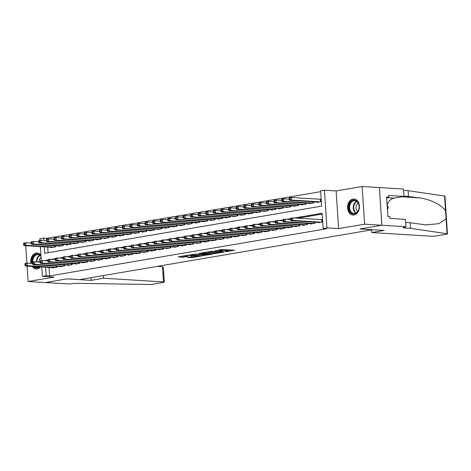 <?xml version="1.0" encoding="UTF-8"?>
<svg xmlns="http://www.w3.org/2000/svg" width="471" height="471" viewBox="0 0 471 471"><rect width="100%" height="100%" fill="white"/><g stroke="black" fill="none" stroke-linecap="round" stroke-linejoin="round"><path stroke-width="0.71" d="M225.468 251.82L234.44 250.242L222.271 249.495L214.906 250.813A3.226 0.371 176.2 0 1 219.457 250.537L220.469 250.601A3.226 0.371 176.2 0 1 221.305 250.796A3.226 0.371 176.2 0 1 220.251 251.143L219.18 251.432L221.193 251.196A3.226 0.371 176.2 0 1 225.744 250.925L226.757 250.99A3.226 0.371 176.2 0 1 227.593 251.178A3.226 0.371 176.2 0 1 226.539 251.526L225.468 251.82M32.187 266.398A8.013 5.935 -86.5 0 0 36.22 268.988A8.013 5.935 -86.5 0 0 37.244 268.929A8.013 5.935 -86.5 0 0 40.547 266.916M40.971 255.2A8.013 5.935 -86.5 0 0 37.209 252.998A8.013 5.935 -86.5 0 0 36.185 253.051A8.013 5.935 -86.5 0 0 30.974 263.348M354.027 214.97A8.013 5.935 -86.5 0 0 359.444 206.704A8.013 5.935 -86.5 0 0 353.992 199.033A8.013 5.935 -86.5 0 0 352.973 199.086A8.013 5.935 -86.5 0 0 347.557 207.352A8.013 5.935 -86.5 0 0 353.009 215.023A8.013 5.935 -86.5 0 0 354.027 214.97M187.264 257.331L192.033 257.625L201.152 256.018L187.299 255.294L178.179 256.901L182.565 257.213L187.746 256.489L185.768 256.195A2.696 0.312 176.2 0 1 185.074 256.036A2.696 0.312 176.2 0 1 186.781 255.629A2.696 0.312 176.2 0 1 189.754 255.517L197.767 256.012A2.696 0.312 176.2 0 1 198.468 256.171A2.696 0.312 176.2 0 1 196.754 256.571A2.696 0.312 176.2 0 1 193.781 256.689L187.264 257.331M49.055 267.44L49.614 275.924L46.17 275.712L42.378 276.359L41.754 266.986M405.99 226.722L381.875 225.238L360.138 228.935L384.248 230.425L371.807 232.544L431.742 236.236A3.079 0.353 176.2 0 0 436.087 235.977L446.443 234.211A3.079 0.353 176.2 0 0 447.45 233.881A3.079 0.353 176.2 0 0 447.079 233.74L410.594 228.335L405.084 227.993A7.189 0.824 -3.8 0 1 403.223 227.564A7.189 0.824 -3.8 0 1 405.572 226.792L405.99 226.722L405.502 219.339L390.065 218.391L389.959 216.76L387.892 216.631L386.585 196.984L388.652 197.114L388.546 195.483L403.977 196.436L403.488 189.054L379.373 187.57L381.84 225.244L360.027 228.959L372.426 229.724L79.54 279.615L67.141 278.85L45.322 282.565L28.101 281.505L54.088 277.078L42.378 276.359M381.84 225.244L364.619 224.178L362.117 186.516L336.129 190.938L324.413 190.219L326.915 227.887L323.124 228.535L322.111 213.263L294.416 217.979M336.129 190.938L338.625 228.606L364.619 224.178M338.625 228.606L326.915 227.887M49.614 275.924L326.568 228.747L323.124 228.535M213.775 253.763L224.055 252.014L211.879 251.267L201.341 252.956L213.775 253.763L213.704 252.744L215.265 252.639M212.403 254.157L202.194 255.735L189.76 254.929L195.271 254.093L201.629 254.311L204.455 253.781L199.056 253.404L200.098 253.227L212.392 253.981M25.722 245.721L26.882 263.142M27.077 266.086L28.101 281.505M379.338 187.576L362.117 186.516M318.09 222.412L318.108 222.718L322.664 221.947L322.494 219.398L321.163 219.627M310.501 223.701L310.524 224.013L315.075 223.236L315.005 222.224M302.912 224.997L302.935 225.309L307.486 224.532L307.422 223.513M295.329 226.292L295.346 226.598L299.897 225.821L299.833 224.808M287.74 227.581L287.757 227.893L292.314 227.116L292.244 226.098M280.151 228.877L280.174 229.183L284.725 228.406L284.655 227.393M272.562 230.166L272.585 230.478L277.136 229.701L277.072 228.682M264.973 231.461L264.996 231.767L269.547 230.996L269.483 229.978M257.39 232.751L257.407 233.063L261.958 232.285L261.894 231.267M249.801 234.046L249.818 234.352L254.375 233.581L254.305 232.562M242.212 235.335L242.235 235.647L246.786 234.87L246.716 233.857M234.623 236.63L234.646 236.937L239.197 236.165L239.133 235.147M227.04 237.92L227.057 238.232L231.608 237.455L231.544 236.442M219.451 239.215L219.468 239.527L224.025 238.75L223.955 237.731M211.862 240.51L211.879 240.816L216.436 240.039L216.366 239.027M204.273 241.8L204.296 242.112L208.847 241.335L208.783 240.316M196.684 243.095L196.707 243.401L201.258 242.624L201.194 241.611M189.101 244.384L189.118 244.696L193.669 243.919L193.605 242.901M181.512 245.679L181.529 245.986L186.086 245.214L186.016 244.196M173.923 246.969L173.946 247.281L178.497 246.504L178.427 245.485M166.334 248.264L166.357 248.57L170.908 247.799L170.843 246.78M158.751 249.553L158.768 249.865L163.319 249.088L163.254 248.076M151.162 250.849L151.179 251.155L155.736 250.384L155.665 249.365M143.573 252.138L143.59 252.45L148.147 251.673L148.077 250.66M135.984 253.433L136.007 253.739L140.558 252.968L140.488 251.95M128.395 254.729L128.418 255.035L132.969 254.258L132.904 253.245M120.811 256.018L120.829 256.33L125.38 255.553L125.315 254.534M113.223 257.313L113.24 257.619L117.797 256.842L117.726 255.83M105.634 258.603L105.657 258.915L110.208 258.137L110.137 257.119M98.045 259.898L98.068 260.204L102.619 259.427L102.554 258.414M90.456 261.187L90.479 261.499L95.03 260.722L94.965 259.704M82.872 262.482L82.89 262.789L87.441 262.017L87.376 260.999M75.283 263.772L75.301 264.084L79.858 263.307L79.787 262.294M67.694 265.067L67.718 265.373L72.269 264.602L72.198 263.583M60.105 266.356L60.129 266.668L64.68 265.891L64.615 264.879M322.164 214.052L297.86 218.191M57.026 266.168L57.091 267.187L52.54 267.958L52.522 267.652M320.674 191.656L47.112 238.255L47.171 239.097M47.701 247.075L48.077 252.739M316.736 202.053L316.759 202.359L321.31 201.582L321.14 199.039L319.815 199.268M313.657 201.859L313.721 202.877L309.17 203.655L309.147 203.342M306.068 203.154L306.132 204.173L301.581 204.944L301.564 204.638M298.479 204.443L298.549 205.462L293.992 206.239L293.975 205.927M290.89 205.739L290.96 206.757L286.409 207.528L286.386 207.222M283.306 207.034L283.371 208.047L278.82 208.824L278.797 208.512M275.718 208.323L275.782 209.342L271.231 210.113L271.214 209.807M268.129 209.619L268.199 210.631L263.642 211.408L263.625 211.096M260.54 210.908L260.61 211.926L256.053 212.704L256.036 212.392M252.956 212.203L253.021 213.216L248.47 213.993L248.447 213.687M245.367 213.493L245.432 214.511L240.881 215.288L240.858 214.976M237.778 214.788L237.843 215.8L233.292 216.578L233.275 216.271M230.189 216.077L230.26 217.096L225.703 217.873L225.686 217.561M222.6 217.372L222.671 218.391L218.12 219.162L218.097 218.856M215.017 218.662L215.082 219.68L210.531 220.457L210.508 220.145M207.428 219.957L207.493 220.976L202.942 221.747L202.924 221.441M199.839 221.252L199.904 222.265L195.353 223.042L195.335 222.73M192.25 222.542L192.321 223.56L187.764 224.331L187.746 224.025M184.661 223.837L184.732 224.85L180.181 225.627L180.157 225.315M177.078 225.126L177.143 226.145L172.592 226.916L172.569 226.61M169.489 226.421L169.554 227.434L165.003 228.211L164.985 227.899M161.9 227.711L161.971 228.729L157.414 229.507L157.396 229.194M154.311 229.006L154.382 230.019L149.831 230.796L149.807 230.49M146.728 230.295L146.793 231.314L142.242 232.091L142.218 231.779M139.139 231.591L139.204 232.603L134.653 233.38L134.629 233.074M131.55 232.88L131.615 233.899L127.064 234.676L127.046 234.364M123.961 234.175L124.032 235.194L119.475 235.965L119.457 235.659M116.372 235.465L116.443 236.483L111.892 237.26L111.868 236.948M108.789 236.76L108.854 237.778L104.303 238.55L104.279 238.244M101.2 238.055L101.265 239.068L96.714 239.845L96.696 239.533M93.611 239.345L93.682 240.363L89.125 241.134L89.107 240.828M86.022 240.64L86.093 241.652L81.536 242.43L81.518 242.118M78.439 241.929L78.504 242.948L73.953 243.725L73.929 243.413M70.85 243.224L70.915 244.237L66.364 245.014L66.34 244.708M63.261 244.514L63.326 245.532L58.775 246.309L58.757 245.997M55.672 245.809L55.743 246.822L51.186 247.599L51.168 247.293M38.757 241.594L37.916 241.741M31.168 242.889L30.332 243.03M39.982 240.316L39.876 238.691L43.668 238.043L43.821 240.345M47.112 238.255L43.668 238.043M44.256 246.863L44.686 253.316L321.634 206.133L320.621 190.867L324.413 190.219M41.336 260.681L40.406 246.627M47.742 259.998L45.175 260.704M45.61 267.228L46.17 275.712M290.548 218.638L286.833 219.274M282.959 219.933L279.244 220.563M275.37 221.223L271.655 221.859M267.781 222.518L264.066 223.148M260.198 223.807L256.477 224.443M252.609 225.103L248.894 225.733M245.02 226.392L241.305 227.028M237.431 227.687L233.716 228.317M229.848 228.977L226.127 229.613M222.259 230.272L218.544 230.902M214.67 231.561L210.955 232.197M207.081 232.857L203.366 233.492M199.492 234.152L195.777 234.782M191.909 235.441L188.188 236.077M184.32 236.736L180.605 237.366M176.731 238.026L173.016 238.662M169.142 239.321L165.427 239.951M161.553 240.61L157.838 241.246M153.97 241.906L150.255 242.536M146.381 243.195L142.666 243.831M138.792 244.49L135.077 245.12M131.203 245.78L127.488 246.415M123.62 247.075L119.899 247.705M116.031 248.364L112.316 249M108.442 249.659L104.727 250.295M100.853 250.955L97.138 251.585M93.264 252.244L89.549 252.88M85.681 253.539L81.96 254.169M78.092 254.829L74.377 255.465M70.503 256.124L66.788 256.754M62.914 257.413L59.199 258.049M55.331 258.709L51.61 259.338M47.695 260.598L45.157 260.439M227.593 251.178L227.522 250.16A3.226 0.371 176.2 0 0 226.692 249.971L226.757 250.99M221.264 250.16A3.226 0.371 176.2 0 1 225.674 249.907L226.692 249.971M221.305 250.796L221.235 249.777A3.226 0.371 176.2 0 0 220.687 249.606M227.552 250.543L230.678 250.013M205.297 252.226L213.704 252.744M222.218 252.262L211.579 251.49L209.507 251.732A3.226 0.371 176.2 0 0 208.453 252.079A3.226 0.371 176.2 0 0 209.289 252.268L216.589 252.721A3.226 0.371 176.2 0 0 221.14 252.45L222.218 252.262M203.684 254.611L203.613 255.653M193.716 254.199L203.549 254.634M205.332 254.711A2.696 0.312 176.2 0 0 208.3 254.599A2.696 0.312 176.2 0 0 210.013 254.193A2.696 0.312 176.2 0 0 209.318 254.034L206.492 253.863L202.577 254.369L205.332 254.711M182.136 256.177L185.062 255.918M190.996 256.695L191.991 256.601M289.117 198.444L289.188 199.463L289.948 199.333L289.877 198.315L289.117 198.444L289.394 197.832L291.29 197.508L291.461 200.051L289.565 200.375L318.084 202.136M321.157 199.304L291.29 197.508L289.877 198.315M319.98 201.812L291.461 200.051L289.948 199.333M289.565 200.375L289.188 199.463M290.472 218.803L290.542 219.822L291.296 219.692L291.231 218.674L290.472 218.803L290.748 218.191L292.644 217.867L292.815 220.416L321.334 222.171M291.296 219.692L292.815 220.416L290.919 220.74L319.438 222.495M291.231 218.674L292.644 217.867L322.511 219.663M290.542 219.822L290.919 220.74M351.095 201.547A6.935 5.134 93.5 0 1 358.26 202.871A6.935 5.134 93.5 0 1 357.006 212.574A6.935 5.134 93.5 0 1 349.847 211.255A6.935 5.134 93.5 0 1 351.095 201.547M357.136 212.191A6.417 4.751 -86.5 0 0 358.99 205.173A6.417 4.751 -86.5 0 0 354.793 200.675A6.417 4.751 -86.5 0 0 351.66 201.977A6.417 4.751 -86.5 0 0 349.8 208.989A6.417 4.751 -86.5 0 0 354.004 213.493A6.417 4.751 -86.5 0 0 357.136 212.191M358.272 203.16A4.569 3.385 -86.5 0 0 357.477 203.755A4.569 3.385 -86.5 0 0 357.76 211.45M354.539 199.115L354.663 199.121A7.96 5.893 -86.5 0 0 354.539 199.115A7.96 5.893 -86.5 0 0 350.66 200.728A7.96 5.893 -86.5 0 0 348.352 209.43A7.96 5.893 -86.5 0 0 353.562 215.006A7.96 5.893 -86.5 0 0 353.692 215.011L353.562 215.006M387.439 209.772L388.287 207.269L387.127 205.109M387.268 207.205L388.287 207.269M32.381 263.436A6.935 5.134 93.5 0 1 34.312 255.512A6.935 5.134 93.5 0 1 41.036 256.124M41.054 256.448A6.417 4.751 -86.5 0 0 38.004 254.64A6.417 4.751 -86.5 0 0 34.872 255.941A6.417 4.751 -86.5 0 0 32.888 262.117M41.118 257.354A4.569 3.385 -86.5 0 0 40.689 257.719A4.569 3.385 -86.5 0 0 39.276 262.1M37.886 253.092A7.96 5.893 -86.5 0 0 37.757 253.08A7.96 5.893 -86.5 0 0 33.871 254.693A7.96 5.893 -86.5 0 0 31.569 263.383M32.793 266.433A7.96 5.893 -86.5 0 0 36.773 268.97A7.96 5.893 -86.5 0 0 36.909 268.976M39.858 266.869A6.935 5.134 93.5 0 1 33.971 266.509M35.042 266.574A6.417 4.751 -86.5 0 0 37.215 267.451A6.417 4.751 -86.5 0 0 39.476 266.845M410.594 228.335L410.223 222.759L425.931 224.891L438.807 223.672L446.09 218.844L445.566 210.967C442.563 205.38 430.323 199.209 419.649 197.897L403.947 195.96M408.463 196.242L408.092 190.667L403.576 190.39M405.708 222.483L410.223 222.759M445.566 210.967L444.577 196.071L408.092 190.667M381.875 225.238L379.373 187.57M371.807 232.544L371.631 229.86M387.115 204.95A11.557 8.555 93.5 0 1 394.074 198.12L403.977 196.436M444.577 196.071A3.079 0.353 -3.8 0 1 444.948 196.213L447.45 233.881M386.62 197.461L388.652 197.114M103.402 275.547L103.579 278.237L163.514 281.929L162.507 266.71L157.214 266.38M162.507 266.71L163.355 267.669L164.314 282.111A3.079 0.353 176.2 0 1 163.307 282.441L152.951 284.207A3.079 0.353 176.2 0 1 149.166 284.484L79.952 283.377A7.189 0.824 176.2 0 0 69.814 283.989L45.287 282.571L67.023 278.867L91.139 280.357L103.579 278.237M90.956 277.666L91.139 280.357M164.314 282.111A3.079 0.353 176.2 0 0 163.514 281.929M281.534 199.733L281.599 200.752L282.359 200.622L282.288 199.604L281.534 199.733L281.805 199.127L283.707 198.803L283.872 201.347L281.976 201.67L310.501 203.425M289.165 199.139L283.707 198.803L282.288 199.604M312.397 203.101L283.872 201.347L282.359 200.622M281.976 201.67L281.599 200.752M273.945 201.029L274.01 202.047L274.77 201.918L274.705 200.899L273.945 201.029L274.222 200.416L276.118 200.093L276.289 202.642L274.387 202.96L302.912 204.72M281.576 200.428L276.118 200.093L274.705 200.899M304.808 204.396L276.289 202.642L274.77 201.918M274.387 202.96L274.01 202.047M266.356 202.324L266.427 203.337L267.181 203.207L267.116 202.194L266.356 202.324L266.633 201.712L268.529 201.388L268.7 203.931L266.804 204.255L295.323 206.01M273.992 201.723L268.529 201.388L267.116 202.194M297.219 205.692L268.7 203.931L267.181 203.207M266.804 204.255L266.427 203.337M258.767 203.613L258.838 204.632L259.598 204.502L259.527 203.484L258.767 203.613L259.044 203.001L260.94 202.677L261.111 205.226L259.215 205.544L287.734 207.305M266.403 203.013L260.94 202.677L259.527 203.484M289.63 206.981L261.111 205.226L259.598 204.502M259.215 205.544L258.838 204.632M282.883 220.098L282.953 221.117L283.713 220.987L283.642 219.969L282.883 220.098L283.159 219.486L285.055 219.162L285.226 221.706L313.745 223.466M283.713 220.987L285.226 221.706L283.33 222.029L311.849 223.79M283.642 219.969L285.055 219.162L290.519 219.498M282.953 221.117L283.33 222.029M275.3 221.388L275.364 222.406L276.124 222.277L276.053 221.258L275.3 221.388L275.57 220.775L277.472 220.457L277.637 223.001L306.162 224.755M276.124 222.277L277.637 223.001L275.741 223.325L304.26 225.079M276.053 221.258L277.472 220.457L282.93 220.793M275.364 222.406L275.741 223.325M267.711 222.683L267.775 223.701L268.535 223.572L268.47 222.553L267.711 222.683L267.987 222.071L269.883 221.747L270.048 224.29L298.573 226.051M268.535 223.572L270.048 224.29L268.152 224.614L296.677 226.374M268.47 222.553L269.883 221.747L275.341 222.082M267.775 223.701L268.152 224.614M260.122 223.972L260.186 224.991L260.946 224.861L260.881 223.843L260.122 223.972L260.398 223.366L262.294 223.042L262.465 225.585L290.984 227.34M260.946 224.861L262.465 225.585L260.569 225.909L289.088 227.664M260.881 223.843L262.294 223.042L267.758 223.378M260.186 224.991L260.569 225.909M251.178 204.909L251.249 205.927L252.009 205.798L251.938 204.779L251.178 204.909L251.455 204.296L253.357 203.972L253.522 206.516L251.626 206.84L280.145 208.594M258.815 204.308L253.357 203.972L251.938 204.779M282.047 208.276L253.522 206.516L252.009 205.798M251.626 206.84L251.249 205.927M252.533 225.268L252.603 226.286L253.363 226.157L253.292 225.138L252.533 225.268L252.809 224.655L254.705 224.331L254.876 226.875L283.395 228.635M253.363 226.157L254.876 226.875L252.98 227.199L281.499 228.959M253.292 225.138L254.705 224.331L260.169 224.667M252.603 226.286L252.98 227.199M243.595 206.198L243.66 207.216L244.42 207.087L244.355 206.068L243.595 206.198L243.872 205.586L245.768 205.262L245.933 207.811L244.037 208.135L272.562 209.889M251.226 205.603L245.768 205.262L244.355 206.068M274.458 209.566L245.933 207.811L244.42 207.087M244.037 208.135L243.66 207.216M244.944 226.557L245.014 227.575L245.774 227.446L245.703 226.427L244.944 226.557L245.22 225.95L247.116 225.627L247.287 228.17L275.806 229.925M245.774 227.446L247.287 228.17L245.391 228.494L273.91 230.248M245.703 226.427L247.116 225.627L252.58 225.962M245.014 227.575L245.391 228.494M236.006 207.493L236.071 208.512L236.831 208.382L236.766 207.364L236.006 207.493L236.283 206.881L238.179 206.557L238.35 209.1L236.448 209.424L264.973 211.185M243.642 206.893L238.179 206.557L236.766 207.364M266.869 210.861L238.35 209.1L236.831 208.382M236.448 209.424L236.071 208.512M237.36 227.852L237.425 228.871L238.185 228.741L238.114 227.723L237.36 227.852L237.631 227.24L239.533 226.916L239.698 229.465L268.223 231.22M238.185 228.741L239.698 229.465L237.802 229.783L266.327 231.544M238.114 227.723L239.533 226.916L244.991 227.252M237.425 228.871L237.802 229.783M228.417 208.783L228.488 209.801L229.242 209.672L229.177 208.653L228.417 208.783L228.694 208.17L230.59 207.846L230.761 210.396L228.865 210.72L257.384 212.474M236.053 208.188L230.59 207.846L229.177 208.653M259.28 212.15L230.761 210.396L229.242 209.672M228.865 210.72L228.488 209.801M229.771 229.147L229.836 230.16L230.596 230.031L230.531 229.018L229.771 229.147L230.048 228.535L231.944 228.211L232.115 230.755L260.634 232.515M230.596 230.031L232.115 230.755L230.213 231.078L258.738 232.833M230.531 229.018L231.944 228.211L237.402 228.547M229.836 230.16L230.213 231.078M220.828 210.078L220.899 211.096L221.658 210.967L221.588 209.948L220.828 210.078L221.105 209.465L223.001 209.142L223.172 211.685L221.276 212.009L249.795 213.769M228.464 209.477L223.001 209.142L221.588 209.948M251.691 213.445L223.172 211.685L221.658 210.967M221.276 212.009L220.899 211.096M222.182 230.437L222.253 231.455L223.007 231.326L222.942 230.307L222.182 230.437L222.459 229.824L224.355 229.501L224.526 232.05L253.045 233.804M223.007 231.326L224.526 232.05L222.63 232.374L251.149 234.128M222.942 230.307L224.355 229.501L229.819 229.836M222.253 231.455L222.63 232.374M213.245 211.367L213.31 212.386L214.07 212.256L213.999 211.238L213.245 211.367L213.516 210.755L215.418 210.437L215.583 212.98L213.687 213.304L242.206 215.059M220.875 210.773L215.418 210.437L213.999 211.238M244.108 214.735L215.583 212.98L214.07 212.256M213.687 213.304L213.31 212.386M214.593 231.732L214.664 232.751L215.424 232.621L215.353 231.602L214.593 231.732L214.87 231.12L216.766 230.796L216.937 233.339L245.456 235.1M215.424 232.621L216.937 233.339L215.041 233.663L243.56 235.418M215.353 231.602L216.766 230.796L222.23 231.131M214.664 232.751L215.041 233.663M205.656 212.662L205.721 213.681L206.481 213.551L206.416 212.533L205.656 212.662L205.933 212.05L207.829 211.726L207.999 214.27L206.098 214.593L234.623 216.354M213.286 212.062L207.829 211.726L206.416 212.533M236.519 216.03L207.999 214.27L206.481 213.551M206.098 214.593L205.721 213.681M207.005 233.021L207.075 234.04L207.835 233.91L207.764 232.892L207.005 233.021L207.281 232.409L209.183 232.085L209.348 234.635L237.873 236.389M207.835 233.91L209.348 234.635L207.452 234.958L235.971 236.713M207.764 232.892L209.183 232.085L214.641 232.427M207.075 234.04L207.452 234.958M198.067 213.952L198.132 214.97L198.892 214.841L198.827 213.822L198.067 213.952L198.344 213.345L200.24 213.022L200.41 215.565L198.515 215.889L227.034 217.643M205.703 213.357L200.24 213.022L198.827 213.822M228.93 217.319L200.41 215.565L198.892 214.841M198.515 215.889L198.132 214.97M199.421 234.317L199.486 235.335L200.246 235.206L200.181 234.187L199.421 234.317L199.698 233.704L201.594 233.38L201.759 235.924L230.284 237.684M200.246 235.206L201.759 235.924L199.863 236.248L228.388 238.008M200.181 234.187L201.594 233.38L207.052 233.716M199.486 235.335L199.863 236.248M190.478 215.247L190.549 216.266L191.308 216.136L191.238 215.117L190.478 215.247L190.755 214.635L192.651 214.311L192.822 216.854L190.926 217.178L219.445 218.938M198.114 214.646L192.651 214.311L191.238 215.117M221.341 218.615L192.822 216.854L191.308 216.136M190.926 217.178L190.549 216.266M191.832 235.606L191.897 236.625L192.657 236.495L192.592 235.476L191.832 235.606L192.109 234.994L194.005 234.676L194.176 237.219L222.695 238.974M192.657 236.495L194.176 237.219L192.274 237.543L220.799 239.297M192.592 235.476L194.005 234.676L199.469 235.011M191.897 236.625L192.274 237.543M182.889 216.536L182.96 217.555L183.719 217.425L183.649 216.413L182.889 216.536L183.166 215.93L185.062 215.606L185.233 218.15L183.337 218.473L211.856 220.228M190.525 215.942L185.062 215.606L183.649 216.413M213.757 219.904L185.233 218.15L183.719 217.425M183.337 218.473L182.96 217.555M184.243 236.901L184.314 237.92L185.068 237.79L185.003 236.772L184.243 236.901L184.52 236.289L186.416 235.965L186.587 238.509L215.106 240.269M185.068 237.79L186.587 238.509L184.691 238.832L213.21 240.593M185.003 236.772L186.416 235.965L191.88 236.301M184.314 237.92L184.691 238.832M175.306 217.832L175.371 218.85L176.13 218.721L176.066 217.702L175.306 217.832L175.577 217.219L177.479 216.895L177.644 219.445L175.748 219.763L204.273 221.523M182.936 217.231L177.479 216.895L176.066 217.702M206.168 221.199L177.644 219.445L176.13 218.721M175.748 219.763L175.371 218.85M176.654 238.191L176.725 239.209L177.485 239.08L177.414 238.061L176.654 238.191L176.931 237.578L178.827 237.26L178.998 239.804L207.517 241.558M177.485 239.08L178.998 239.804L177.102 240.128L205.621 241.882M177.414 238.061L178.827 237.26L184.291 237.596M176.725 239.209L177.102 240.128M167.717 219.127L167.782 220.14L168.541 220.016L168.477 218.997L167.717 219.127L167.994 218.515L169.89 218.191L170.06 220.734L168.159 221.058L196.684 222.812M175.347 218.526L169.89 218.191L168.477 218.997M198.579 222.495L170.06 220.734L168.541 220.016M168.159 221.058L167.782 220.14M169.071 239.486L169.136 240.504L169.896 240.375L169.825 239.356L169.071 239.486L169.342 238.874L171.244 238.55L171.409 241.093L199.934 242.853M169.896 240.375L171.409 241.093L169.513 241.417L198.032 243.177M169.825 239.356L171.244 238.55L176.702 238.885M169.136 240.504L169.513 241.417M160.128 220.416L160.199 221.435L160.952 221.305L160.888 220.287L160.128 220.416L160.405 219.804L162.301 219.48L162.471 222.029L160.576 222.353L189.095 224.108M167.764 219.822L162.301 219.48L160.888 220.287M190.99 223.784L162.471 222.029L160.952 221.305M160.576 222.353L160.199 221.435M161.482 240.775L161.547 241.794L162.307 241.664L162.242 240.646L161.482 240.775L161.759 240.169L163.655 239.845L163.826 242.388L192.345 244.143M162.307 241.664L163.826 242.388L161.924 242.712L190.449 244.467M162.242 240.646L163.655 239.845L169.113 240.181M161.547 241.794L161.924 242.712M152.539 221.711L152.61 222.73L153.369 222.6L153.299 221.582L152.539 221.711L152.816 221.099L154.712 220.775L154.882 223.319L152.987 223.643L181.506 225.403M160.175 221.111L154.712 220.775L153.299 221.582M183.402 225.079L154.882 223.319L153.369 222.6M152.987 223.643L152.61 222.73M153.893 242.07L153.958 243.089L154.718 242.959L154.653 241.941L153.893 242.07L154.17 241.458L156.066 241.134L156.237 243.684L184.756 245.438M154.718 242.959L156.237 243.684L154.341 244.002L182.86 245.762M154.653 241.941L156.066 241.134L161.529 241.47M153.958 243.089L154.341 244.002M144.956 223.001L145.021 224.019L145.78 223.89L145.71 222.871L144.956 223.001L145.227 222.389L147.129 222.065L147.293 224.614L145.398 224.938L173.917 226.692M152.586 222.406L147.129 222.065L145.71 222.871M175.818 226.368L147.293 224.614L145.78 223.89M145.398 224.938L145.021 224.019M146.304 243.36L146.375 244.378L147.135 244.249L147.064 243.236L146.304 243.36L146.581 242.753L148.477 242.43L148.648 244.973L177.167 246.727M147.135 244.249L148.648 244.973L146.752 245.297L175.271 247.051M147.064 243.236L148.477 242.43L153.94 242.765M146.375 244.378L146.752 245.297M137.367 224.296L137.432 225.315L138.191 225.185L138.127 224.167L137.367 224.296L137.644 223.684L139.54 223.36L139.704 225.903L137.809 226.227L166.334 227.988M144.997 223.696L139.54 223.36L138.127 224.167M168.229 227.664L139.704 225.903L138.191 225.185M137.809 226.227L137.432 225.315M138.715 244.655L138.786 245.674L139.546 245.544L139.475 244.526L138.715 244.655L138.992 244.043L140.888 243.719L141.059 246.268L169.584 248.023M139.546 245.544L141.059 246.268L139.163 246.586L167.682 248.347M139.475 244.526L140.888 243.719L146.351 244.055M138.786 245.674L139.163 246.586M129.778 225.585L129.843 226.604L130.602 226.474L130.538 225.456L129.778 225.585L130.055 224.973L131.951 224.655L132.121 227.199L130.226 227.522L158.745 229.277M137.414 224.991L131.951 224.655L130.538 225.456M160.64 228.953L132.121 227.199L130.602 226.474M130.226 227.522L129.843 226.604M131.132 245.95L131.197 246.963L131.957 246.839L131.892 245.821L131.132 245.95L131.409 245.338L133.305 245.014L133.47 247.558L161.995 249.318M131.957 246.839L133.47 247.558L131.574 247.881L160.099 249.636M131.892 245.821L133.305 245.014L138.762 245.35M131.197 246.963L131.574 247.881M122.189 226.881L122.26 227.899L123.019 227.77L122.949 226.751L122.189 226.881L122.466 226.268L124.362 225.945L124.532 228.488L122.637 228.812L151.156 230.572M129.825 226.28L124.362 225.945L122.949 226.751M153.051 230.248L124.532 228.488L123.019 227.77M122.637 228.812L122.26 227.899M123.543 247.24L123.608 248.258L124.368 248.129L124.303 247.11L123.543 247.24L123.82 246.627L125.716 246.304L125.887 248.853L154.406 250.607M124.368 248.129L125.887 248.853L123.985 249.177L152.51 250.931M124.303 247.11L125.716 246.304L131.174 246.645M123.608 248.258L123.985 249.177M114.6 228.17L114.671 229.189L115.43 229.059L115.36 228.041L114.6 228.17L114.877 227.564L116.773 227.24L116.943 229.783L115.048 230.107L143.567 231.862M122.236 227.575L116.773 227.24L115.36 228.041M145.462 231.538L116.943 229.783L115.43 229.059M115.048 230.107L114.671 229.189M115.954 248.535L116.025 249.553L116.779 249.424L116.714 248.405L115.954 248.535L116.231 247.923L118.127 247.599L118.298 250.142L146.817 251.903M116.779 249.424L118.298 250.142L116.402 250.466L144.921 252.226M116.714 248.405L118.127 247.599L123.59 247.934M116.025 249.553L116.402 250.466M107.017 229.465L107.082 230.484L107.841 230.354L107.771 229.336L107.017 229.465L107.288 228.853L109.19 228.529L109.354 231.073L107.459 231.396L135.984 233.157M114.647 228.865L109.19 228.529L107.771 229.336M137.879 232.833L109.354 231.073L107.841 230.354M107.459 231.396L107.082 230.484M108.365 249.824L108.436 250.843L109.195 250.713L109.125 249.695L108.365 249.824L108.642 249.212L110.538 248.888L110.709 251.437L139.228 253.192M109.195 250.713L110.709 251.437L108.813 251.761L137.332 253.516M109.125 249.695L110.538 248.888L116.001 249.23M108.436 250.843L108.813 251.761M99.428 230.755L99.493 231.773L100.252 231.644L100.188 230.625L99.428 230.755L99.705 230.148L101.601 229.824L101.771 232.368L99.87 232.692L128.395 234.446M107.058 230.16L101.601 229.824L100.188 230.625M130.29 234.122L101.771 232.368L100.252 231.644M99.87 232.692L99.493 231.773M100.782 251.12L100.847 252.138L101.606 252.009L101.536 250.99L100.782 251.12L101.053 250.507L102.955 250.183L103.12 252.727L131.644 254.487M101.606 252.009L103.12 252.727L101.224 253.051L129.743 254.811M101.536 250.99L102.955 250.183L108.412 250.519M100.847 252.138L101.224 253.051M91.839 232.05L91.91 233.068L92.663 232.939L92.599 231.92L91.839 232.05L92.116 231.438L94.012 231.114L94.182 233.663L92.287 233.981L120.806 235.741M99.475 231.449L94.012 231.114L92.599 231.92M122.701 235.418L94.182 233.663L92.663 232.939M92.287 233.981L91.91 233.068M93.193 252.409L93.258 253.427L94.017 253.298L93.953 252.279L93.193 252.409L93.47 251.797L95.366 251.479L95.531 254.022L124.056 255.777M94.017 253.298L95.531 254.022L93.635 254.346L122.16 256.1M93.953 252.279L95.366 251.479L100.823 251.814M93.258 253.427L93.635 254.346M84.25 233.345L84.321 234.358L85.08 234.228L85.01 233.216L84.25 233.345L84.527 232.733L86.423 232.409L86.593 234.952L84.698 235.276L113.217 237.031M91.886 232.745L86.423 232.409L85.01 233.216M115.112 236.713L86.593 234.952L85.08 234.228M84.698 235.276L84.321 234.358M85.604 253.704L85.669 254.723L86.428 254.593L86.364 253.575L85.604 253.704L85.881 253.092L87.777 252.768L87.947 255.311L116.467 257.072M86.428 254.593L87.947 255.311L86.052 255.635L114.571 257.396M86.364 253.575L87.777 252.768L93.24 253.104M85.669 254.723L86.052 255.635M76.661 234.635L76.732 235.653L77.491 235.524L77.421 234.505L76.661 234.635L76.938 234.022L78.84 233.698L79.004 236.248L77.109 236.572L105.628 238.326M84.297 234.034L78.84 233.698L77.421 234.505M107.529 238.002L79.004 236.248L77.491 235.524M77.109 236.572L76.732 235.653M78.015 254.994L78.086 256.012L78.845 255.883L78.775 254.864L78.015 254.994L78.292 254.387L80.188 254.063L80.358 256.607L108.878 258.361M78.845 255.883L80.358 256.607L78.463 256.93L106.982 258.685M78.775 254.864L80.188 254.063L85.651 254.399M78.086 256.012L78.463 256.93M69.078 235.93L69.143 236.948L69.902 236.819L69.838 235.8L69.078 235.93L69.355 235.317L71.251 234.994L71.415 237.537L69.52 237.861L98.045 239.615M76.708 235.329L71.251 234.994L69.838 235.8M99.94 239.297L71.415 237.537L69.902 236.819M69.52 237.861L69.143 236.948M70.426 256.289L70.497 257.307L71.256 257.178L71.186 256.159L70.426 256.289L70.703 255.676L72.599 255.353L72.769 257.896L101.289 259.656M71.256 257.178L72.769 257.896L70.874 258.22L99.393 259.98M71.186 256.159L72.599 255.353L78.062 255.688M70.497 257.307L70.874 258.22M61.489 237.219L61.554 238.238L62.313 238.108L62.249 237.09L61.489 237.219L61.766 236.607L63.662 236.283L63.832 238.832L61.931 239.156L90.456 240.911M69.125 236.625L63.662 236.283L62.249 237.09M92.351 240.587L63.832 238.832L62.313 238.108M61.931 239.156L61.554 238.238M62.843 257.578L62.908 258.597L63.667 258.467L63.597 257.449L62.843 257.578L63.114 256.972L65.016 256.648L65.181 259.191L93.705 260.946M63.667 258.467L65.181 259.191L63.285 259.515L91.81 261.27M63.597 257.449L65.016 256.648L70.473 256.983M62.908 258.597L63.285 259.515M53.9 238.514L53.971 239.533L54.724 239.403L54.66 238.385L53.9 238.514L54.177 237.902L56.073 237.578L56.243 240.122L54.348 240.445L82.867 242.206M61.536 237.914L56.073 237.578L54.66 238.385M84.762 241.882L56.243 240.122L54.724 239.403M54.348 240.445L53.971 239.533M55.254 258.873L55.319 259.892L56.078 259.762L56.014 258.744L55.254 258.873L55.531 258.261L57.427 257.937L57.597 260.487L86.116 262.241M56.078 259.762L57.597 260.487L55.696 260.804L84.221 262.565M56.014 258.744L57.427 257.937L62.884 258.273M55.319 259.892L55.696 260.804M46.311 239.804L46.382 240.822L47.141 240.693L47.071 239.674L46.311 239.804L46.588 239.191L48.484 238.874L48.654 241.417L46.759 241.741L75.278 243.495M53.947 239.209L48.484 238.874L47.071 239.674M77.173 243.171L48.654 241.417L47.141 240.693M46.759 241.741L46.382 240.822M47.665 260.169L47.736 261.181L48.489 261.052L48.425 260.039L47.665 260.169L47.942 259.556L49.838 259.233L50.008 261.776L78.527 263.536M48.489 261.052L50.008 261.776L48.113 262.1L76.632 263.854M48.425 260.039L49.838 259.233L55.301 259.568M47.736 261.181L48.113 262.1M38.728 241.099L38.793 242.118L39.552 241.988L39.482 240.969L38.728 241.099L38.999 240.487L40.9 240.163L41.065 242.706L39.17 243.03L67.689 244.79M46.358 240.498L40.9 240.163L39.482 240.969M69.59 244.467L41.065 242.706L39.552 241.988M39.17 243.03L38.793 242.118M40.076 261.458L40.147 262.477L40.906 262.347L40.836 261.328L40.076 261.458L40.353 260.846L42.249 260.522L42.419 263.071L70.938 264.826M40.906 262.347L42.419 263.071L40.524 263.395L69.043 265.149M40.836 261.328L42.249 260.522L47.712 260.857M40.147 262.477L40.524 263.395M31.139 242.388L31.204 243.407L31.963 243.277L31.898 242.259L31.139 242.388L31.416 241.776L33.311 241.458L33.482 244.002L31.581 244.325L60.105 246.08M38.769 241.794L33.311 241.458L31.898 242.259M62.001 245.756L33.482 244.002L31.963 243.277M31.581 244.325L31.204 243.407M32.487 262.753L32.558 263.772L33.317 263.642L33.247 262.624L32.487 262.753L32.764 262.141L34.666 261.817L34.83 264.361L63.355 266.121M33.317 263.642L34.83 264.361L32.935 264.684L61.454 266.439M33.247 262.624L34.666 261.817L40.123 262.153M32.558 263.772L32.935 264.684M23.55 243.684L23.615 244.702L24.374 244.573L24.309 243.554L23.55 243.684L23.827 243.071L25.722 242.748L25.893 245.291L23.997 245.615L52.517 247.375M31.186 243.083L25.722 242.748L24.309 243.554M54.412 247.051L25.893 245.291L24.374 244.573M23.997 245.615L23.615 244.702M24.904 264.043L24.969 265.061L25.728 264.932L25.664 263.913L24.904 264.043L25.181 263.43L27.077 263.106L27.241 265.656L55.766 267.41M25.728 264.932L27.241 265.656L25.346 265.98L53.871 267.734M25.664 263.913L27.077 263.106L32.534 263.448M24.969 265.061L25.346 265.98M225.674 249.907L225.744 250.925M220.404 249.654L220.469 250.601M219.409 249.824L219.457 250.537M215.129 252.662L215.194 253.681M202.124 254.717L202.194 255.735M205.044 253.528L205.073 253.946M183.92 256.112L183.984 257.131M182.495 256.195L182.565 257.213M191.968 256.607L192.033 257.625M190.549 256.772L190.614 257.708M320.674 199.304L320.833 201.665M320.362 199.298L320.527 201.718M321.876 222.076L321.717 219.663M322.188 222.029L322.029 219.669M355.829 213.122A6.417 4.751 93.5 0 1 355.252 202.194A6.417 4.751 93.5 0 1 356.559 201.264M356.9 201.506A6.211 4.598 -86.5 0 0 355.682 202.383A6.211 4.598 -86.5 0 0 356.194 212.927M36.45 261.929A6.417 4.751 93.5 0 1 38.463 256.159A6.417 4.751 93.5 0 1 39.77 255.223M40.112 255.465A6.211 4.598 -86.5 0 0 38.893 256.348A6.211 4.598 -86.5 0 0 36.944 261.958M39.04 267.086A6.417 4.751 93.5 0 1 38.634 266.798M405.007 226.892L405.084 227.993M447.079 233.74L446.09 218.844M419.649 197.897L401.834 196.801M386.632 197.661L394.074 198.12M313.174 201.829L313.244 202.96M312.856 201.812L312.938 203.013M305.585 203.125L305.655 204.249M305.273 203.107L305.349 204.302M297.996 204.414L298.072 205.544M297.684 204.396L297.76 205.597M290.407 205.709L290.483 206.834M290.095 205.692L290.177 206.887M314.292 223.372L314.21 222.171M314.599 223.319L314.522 222.194M306.703 224.667L306.621 223.466M307.01 224.614L306.933 223.484M299.114 225.956L299.032 224.755M299.421 225.903L299.35 224.779M291.525 227.252L291.449 226.051M291.837 227.199L291.761 226.068M282.818 207.005L282.894 208.129M282.506 206.981L282.588 208.182M283.936 228.541L283.86 227.346M284.248 228.488L284.172 227.363M275.235 208.294L275.305 209.424M274.917 208.276L274.999 209.471M276.353 229.836L276.271 228.635M276.66 229.783L276.583 228.653M267.646 209.589L267.722 210.714M267.334 209.566L267.41 210.767M268.764 231.126L268.682 229.93M269.071 231.073L269 229.948M260.057 210.878L260.133 212.009M259.745 210.861L259.821 212.062M261.175 232.421L261.099 231.22M261.482 232.368L261.411 231.237M252.468 212.174L252.544 213.298M252.156 212.15L252.238 213.351M253.586 233.71L253.51 232.515M253.898 233.657L253.822 232.533M244.879 213.463L244.955 214.593M244.567 213.445L244.649 214.646M246.003 235.005L245.921 233.804M246.309 234.952L246.233 233.828M237.296 214.758L237.366 215.883M236.984 214.735L237.06 215.936M238.414 236.295L238.332 235.1M238.72 236.248L238.644 235.117M229.707 216.048L229.783 217.178M229.395 216.03L229.471 217.231M230.825 237.59L230.743 236.389M231.131 237.537L231.061 236.413M222.118 217.343L222.194 218.467M221.806 217.325L221.882 218.52M223.236 238.885L223.16 237.684M223.548 238.832L223.472 237.702M214.529 218.632L214.605 219.763M214.217 218.615L214.299 219.816M215.647 240.175L215.571 238.974M215.959 240.122L215.883 238.997M206.946 219.928L207.016 221.052M206.628 219.91L206.71 221.105M208.064 241.47L207.982 240.269M208.37 241.417L208.294 240.287M199.357 221.217L199.427 222.347M199.045 221.199L199.121 222.4M200.475 242.759L200.393 241.558M200.781 242.706L200.705 241.582M191.768 222.512L191.844 223.637M191.456 222.495L191.532 223.69M192.886 244.055L192.81 242.853M193.192 244.002L193.122 242.871M184.179 223.807L184.255 224.932M183.867 223.784L183.949 224.985M185.297 245.344L185.221 244.149M185.609 245.291L185.533 244.166M176.59 225.097L176.666 226.227M176.278 225.079L176.36 226.274M177.708 246.639L177.632 245.438M178.02 246.586L177.944 245.456M169.007 226.392L169.077 227.517M168.689 226.368L168.771 227.57M170.125 247.929L170.043 246.733M170.431 247.876L170.355 246.751M161.418 227.681L161.494 228.812M161.106 227.664L161.182 228.865M162.536 249.224L162.454 248.023M162.842 249.171L162.772 248.04M153.829 228.977L153.905 230.101M153.517 228.953L153.593 230.154M154.947 250.513L154.871 249.318M155.253 250.46L155.183 249.336M146.24 230.266L146.316 231.396M145.928 230.248L146.01 231.449M147.358 251.808L147.282 250.607M147.67 251.755L147.594 250.631M138.657 231.561L138.727 232.686M138.339 231.544L138.421 232.739M139.775 253.098L139.693 251.903M140.081 253.051L140.005 251.92M131.068 232.851L131.138 233.981M130.755 232.833L130.832 234.034M132.186 254.393L132.104 253.192M132.492 254.34L132.416 253.215M123.479 234.146L123.555 235.27M123.166 234.128L123.243 235.323M124.597 255.688L124.515 254.487M124.903 255.635L124.833 254.505M115.89 235.435L115.966 236.566M115.578 235.418L115.66 236.619M117.008 256.978L116.932 255.777M117.32 256.925L117.244 255.8M108.301 236.73L108.377 237.855M107.989 236.713L108.071 237.908M109.419 258.273L109.343 257.072M109.731 258.22L109.655 257.089M100.717 238.026L100.788 239.15M100.4 238.002L100.482 239.203M101.836 259.562L101.754 258.367M102.142 259.509L102.066 258.385M93.128 239.315L93.205 240.445M92.816 239.297L92.893 240.493M94.247 260.857L94.165 259.656M94.553 260.804L94.483 259.674M85.539 240.61L85.616 241.735M85.227 240.587L85.304 241.788M86.658 262.147L86.582 260.952M86.964 262.094L86.894 260.969M77.951 241.9L78.027 243.03M77.638 241.882L77.721 243.083M79.069 263.442L78.993 262.241M79.381 263.389L79.305 262.259M70.362 243.195L70.438 244.319M70.049 243.171L70.132 244.372M71.486 264.731L71.404 263.536M71.792 264.678L71.716 263.554M62.778 244.484L62.849 245.615M62.466 244.467L62.543 245.668M63.897 266.027L63.815 264.826M64.203 265.974L64.127 264.849M55.189 245.78L55.266 246.904M54.877 245.756L54.954 246.957M56.308 267.316L56.226 266.121M56.614 267.269L56.544 266.139M208.429 251.697L208.453 252.079M209.989 253.834L210.013 254.193M198.444 255.806L198.468 256.171M185.05 255.676L185.074 256.036"/></g></svg>
